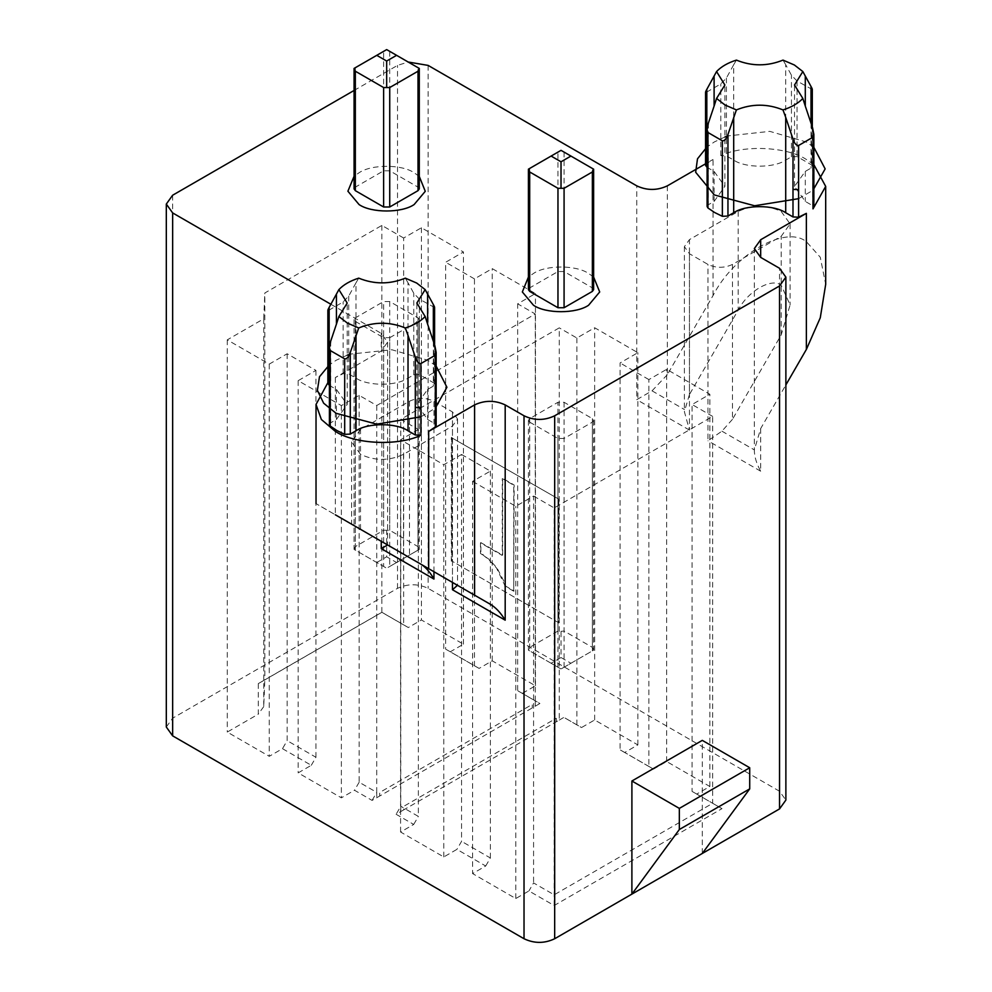 <?xml version="1.0" encoding="UTF-8"?>
<svg xmlns="http://www.w3.org/2000/svg" width="992" height="992" viewBox="0 0 992 992"><rect width="100%" height="100%" fill="white"/><g stroke="black" fill="none" stroke-linecap="round" stroke-linejoin="round"><path stroke-width="0.74" stroke-dasharray="4.96 3.72" d="M813.849 164.622L806.372 159.476C786.904 146.58 743.467 144.634 720.8 155.632L726.404 155.893L733.696 160.096C745.401 168.194 774.008 168.194 785.714 160.096L791.442 156.786L797.035 156.525L811.481 164.858L812.299 166.321L811.022 168.094L805.293 171.393L794.518 186.409L805.293 201.426L812.572 205.629L813.849 207.402M733.696 160.096L733.696 64.74L726.404 78.033L720.8 83.936L706.391 92.256L706.391 136.388L705.56 137.863M330.857 304.259L381.25 333.362L387.587 342.19L381.25 351.019L335.346 377.53L343.12 373.686L348.725 373.947L356.004 378.138C367.71 386.248 396.316 386.248 408.022 378.138L413.763 374.84L419.356 374.579L433.789 382.912L434.608 384.375L433.343 386.136L427.614 389.447L416.838 404.463L427.614 419.48L434.893 423.683L436.158 425.456M356.004 378.138L356.004 282.794L348.725 296.087L343.12 301.99L328.712 310.31L328.712 354.442L327.868 355.917M434.608 307.545L419.356 299.088L413.763 293.248L408.022 282.794L408.022 378.138M360.518 454.336L351.614 441.924L360.518 429.511L409.473 401.239C417.632 397.432 425.791 397.432 433.95 401.239L452.476 411.94L457.548 419.008L452.476 426.064L403.521 454.336C389.186 461.032 374.852 461.032 360.518 454.336M409.473 401.239L409.473 557.603L360.518 529.331C348.924 522.635 348.924 522.635 360.518 529.331L452.476 582.428L452.476 426.064M327.868 383.482L328.712 382.007L327.868 382.676M335.346 377.53L335.346 514.798C310.186 500.266 310.186 500.266 335.346 514.798L420.013 563.679M812.299 89.491L797.035 81.034L791.442 75.194L785.714 64.74L785.714 160.096M667.343 185.851L667.343 374.678L713.037 295.554C734.068 254.349 785.329 224.738 806.372 241.664L820.272 257.25L825.691 284.382M705.56 165.428L706.391 163.953L713.037 159.476L705.56 163.792M781.2 211.457L790.103 223.87L781.2 236.282L732.456 264.43C724.296 268.237 716.137 268.237 707.978 264.43L689.452 253.729L684.381 246.661L689.452 239.605L738.197 211.457C752.531 204.761 766.866 204.761 781.2 211.457M732.456 264.43L732.456 419.343L781.2 334.899L790.103 304.928L781.2 285.25C771.516 277.45 747.894 291.09 738.197 310.074L689.452 394.506L689.452 239.605M702.274 853.48L702.286 740.379M166.309 727.012L172.645 718.183L397.507 588.355C407.712 583.581 417.917 583.581 428.11 588.355L779.538 791.244L785.875 800.085M556.289 721.779L556.289 718.258L403.744 806.335L403.732 809.856L559.277 720.068L559.277 327.856L400.768 419.368L418.364 429.524L418.364 816.416L400.793 806.26L400.768 419.368M403.732 809.856L396.106 814.271L413.714 824.439L400.582 832.015L443.784 856.952L456.915 849.375L485.708 866.004L472.589 873.58L515.79 898.529L528.922 890.952L554.168 905.522L721.99 808.641L712.678 803.309L554.168 894.821L533.572 882.93L528.922 890.952M559.277 720.068L563.927 717.377L581.535 727.545L594.654 719.969L637.856 744.905L624.737 752.482L653.53 769.11L666.661 761.534L709.863 786.482L696.744 794.059L721.99 808.641M408.32 627.539L381.858 612.262L258.28 683.612L264.827 679.892L263.736 706.602L263.736 318.804L227.267 339.859L269.254 364.101L287.147 353.772L315.952 370.4L298.17 380.668L341.372 405.604L359.154 395.337L376.749 405.505L535.258 313.993L517.663 303.825L535.444 293.558L492.23 268.621L474.449 278.888L474.449 665.768L445.656 649.14L445.656 262.26L463.438 251.993L421.439 227.751L403.657 238.018L403.657 624.898L408.32 627.539L421.439 619.963L463.438 644.205L450.306 651.781L479.111 668.41L492.23 660.833L535.444 685.782L522.313 693.358L539.908 703.514L379.738 796.006L379.725 792.459L532.282 704.394L532.295 707.928M258.28 683.612L258.28 714.166L227.267 732.071L269.254 756.313L282.484 748.675L311.29 765.303L298.17 772.88L341.372 797.828L354.491 790.24L372.087 800.408L379.738 796.006M451.744 437.336L451.744 561.001L558.843 622.84L558.843 499.162L451.348 437.559L558.843 499.162M667.343 374.678L652.042 390.836L636.752 399.664L636.752 185.851M689.452 253.729L689.452 430.094L684.381 411.668L689.452 394.506M732.456 419.343L721.928 431.173L707.978 440.795L707.978 264.43M760.678 428.569L760.678 471.212C756.412 463.462 754.292 456.345 754.342 449.897L760.678 428.569L785.875 384.921M706.825 167.189L714.104 171.393L724.879 186.409L724.879 85.002M707.11 206.51L708.375 204.736L714.104 201.426L724.879 186.409M354.07 90.47L397.507 65.398L408.196 62.025M593.625 289.639L592.36 287.866L564.076 271.548L557.963 271.548L529.691 287.866L528.414 289.639M419.281 188.889L418.004 187.128L389.732 170.798L383.619 170.798L355.334 187.128L354.07 188.889M705.56 92.355L706.391 92.256M733.696 64.74L736.399 60.103M782.998 60.103L785.714 64.74M405.319 278.144L408.022 282.794M356.004 282.794L358.72 278.144M329.146 385.243L336.424 389.447L347.2 404.463L347.2 303.056M329.418 424.564L330.696 422.79L336.424 419.48L347.2 404.463M327.868 310.409L328.712 310.31M528.414 169.173L561.026 150.35L593.625 169.173M354.07 68.423L386.669 49.6L419.281 68.423M558.843 622.84L451.744 561.001M451.348 561.236L451.348 437.559M558.446 499.398L558.446 623.075M482.757 554.776L488.498 559.414L496.521 568.032L504.953 585.689L503.812 581.052L496.918 567.796L488.895 559.19L480.463 553.449L480.463 542.847L502.262 555.446L502.262 478.59L513.732 485.212L513.732 591.22L504.556 585.912M513.732 591.22L514.141 484.989L502.659 478.355L502.659 555.21L480.86 542.624L480.86 553.226L483.154 554.553M504.953 585.689L514.141 590.984M400.768 811.58L400.793 806.26L396.106 814.271M413.714 824.439L418.364 816.416M418.364 429.524L400.582 439.791L443.784 464.74L461.565 454.472L461.565 841.352L456.915 849.375M400.582 832.015L400.582 439.791M443.784 856.952L443.784 464.74M485.708 866.004L490.37 857.981L461.565 841.352M461.565 454.472L490.37 471.101L472.589 481.368L472.589 873.58M490.37 857.981L490.37 471.101M472.589 481.368L515.79 506.304L533.572 496.05L533.572 882.93M515.79 898.529L515.79 506.304M554.168 905.522L554.168 507.929L712.678 416.417L712.678 803.309L692.081 791.418L692.081 404.525L709.863 394.27L666.661 369.322L648.88 379.589L648.88 766.469L653.53 769.11M533.572 496.05L554.168 507.929M696.744 794.059L692.081 791.418M712.678 416.417L692.081 404.525M709.863 786.482L709.863 394.27M666.661 761.534L666.661 369.322M648.88 766.469L620.074 749.84L620.074 362.96L637.856 352.693L594.654 327.744L576.873 338.012L559.277 327.856M624.737 752.482L620.074 749.84M637.856 744.905L637.856 352.693M648.88 379.589L620.074 362.96M529.691 422.146L557.963 438.464L564.076 438.464L592.36 422.146L593.625 420.372L592.36 418.612L564.076 402.281L557.963 402.281L529.691 418.612L528.414 420.372L529.691 422.146L529.691 650.888L561.026 668.98L551.106 663.264L561.026 657.535L561.026 631.334L557.963 631.036L529.691 647.354L528.414 650.157L529.691 650.888M594.654 719.969L594.654 327.744M576.873 338.012L576.873 724.904L581.535 727.545M576.873 724.904L563.927 717.377M561.026 657.535L570.933 663.264L561.026 668.98L593.625 650.157L592.36 647.354L564.076 631.036L561.026 631.334M528.414 420.372L528.414 650.157L551.106 663.264M593.625 420.372L593.625 650.157L570.933 663.264M535.258 313.993L535.234 700.86L539.908 703.514M376.749 405.505L376.724 792.372L359.154 782.229L359.154 395.337M535.258 706.205L535.234 700.86L517.663 690.717L517.663 303.825M522.313 693.358L517.663 690.717M535.444 685.782L535.444 293.558M492.23 660.833L492.23 268.621M474.449 665.768L479.111 668.41M450.306 651.781L445.656 649.14M463.438 644.205L463.438 251.993M474.449 278.888L445.656 262.26M403.657 238.018L381.858 225.42L264.814 293L264.827 679.892L381.858 612.312L403.657 624.898M263.736 318.804L264.814 293M389.732 337.714L418.004 321.396L419.281 319.622L418.004 317.862L389.732 301.543L383.619 301.543L355.334 317.862L354.07 319.622L355.334 321.396L383.619 337.714L389.732 337.714L389.732 566.469L419.281 549.407L418.004 546.604L389.732 530.286L383.619 530.286L383.619 301.543M421.439 227.751L421.439 619.963M381.858 612.262L381.858 225.42M263.736 706.602L258.28 714.166M227.267 339.859L227.267 732.071M269.254 364.101L269.254 756.313M287.147 353.772L287.147 740.652L282.484 748.675M311.29 765.303L315.952 757.28L287.147 740.652M315.952 757.28L315.952 370.4M298.17 380.668L298.17 772.88M341.372 405.604L341.372 797.828M359.154 782.229L354.491 790.24M372.087 800.408L376.724 792.372L376.749 797.717M355.334 317.862L355.334 546.604L383.619 530.286M355.334 546.604L354.07 549.407L355.334 550.138L386.669 568.23L389.732 566.469M354.07 319.622L354.07 549.407L386.669 568.23L396.589 562.514L386.669 556.785L386.669 530.584M419.281 319.622L419.281 549.407L396.589 562.514M376.762 562.514L386.669 556.785M593.625 277.053L588.566 273.457C576.166 264.876 545.873 264.876 533.485 273.457L528.414 277.053M419.281 176.415L414.135 172.757C401.748 164.176 371.454 164.176 359.054 172.757L354.07 176.278M436.158 366.122L427.924 360.294L391.89 349.754L350.275 354.107M347.2 355.173L336.114 360.294L329.146 365.056M420.918 416.801L435.327 408.183M813.849 147.3L806.136 141.93L769.792 131.366L727.954 135.916M724.879 137.008L714.339 141.93L706.825 147.138M798.597 198.673L813.006 190.266M720.8 155.632L720.8 83.936M343.12 373.686L343.12 301.99M433.789 307.421L433.789 382.912M348.725 296.087L348.725 373.947M360.518 529.331L360.518 429.511M328.712 382.007L328.712 354.442M811.481 89.367L811.481 164.858M726.404 78.033L726.404 155.893M713.037 295.554L713.037 159.476M706.391 163.953L706.391 136.388M781.2 334.899L781.2 236.282M428.11 65.398L428.11 588.355M779.538 791.244L779.538 268.286M760.678 471.212L707.978 440.795M689.452 430.094L636.752 399.664M652.042 390.836L684.468 409.547M721.928 431.173L754.342 449.897L754.342 248.57M738.197 211.457L738.197 310.074M708.375 123.144L708.375 204.736M714.104 201.426L714.104 171.393M811.022 123.144L811.022 168.094M805.293 171.393L805.293 201.426M812.572 205.629L812.572 127.782M791.442 156.786L791.442 75.194M797.035 81.034L797.035 156.525M452.476 411.94L452.476 582.428M381.25 333.362L381.25 351.019M433.95 571.727L433.95 401.239M403.521 454.336L403.521 554.156M413.763 374.84L413.763 293.248M419.356 299.088L419.356 374.579M427.614 389.447L427.614 419.48M434.893 423.683L434.893 345.836M330.696 341.198L330.696 422.79M336.424 419.48L336.424 389.447M433.343 341.198L433.343 386.136M172.645 195.226L172.645 718.183M397.507 588.355L397.507 65.398M592.36 287.866L592.36 168.442M564.076 152.111L564.076 271.548M557.963 271.548L557.963 152.111M529.691 168.442L529.691 287.866M383.619 170.798L383.619 51.361M355.334 67.692L355.334 187.128M389.732 51.361L389.732 170.798M418.004 187.128L418.004 67.692M557.963 438.464L557.963 667.219M529.691 418.612L529.691 647.354M557.963 631.036L557.963 402.281M564.076 402.281L564.076 631.036M564.076 667.219L564.076 438.464M592.36 422.146L592.36 650.888M592.36 647.354L592.36 418.612M418.004 321.396L418.004 550.138M418.004 546.604L418.004 317.862M389.732 301.543L389.732 530.286M355.334 550.138L355.334 321.396M383.619 337.714L383.619 566.469M351.614 441.924L351.614 524.185M790.103 223.87L790.103 304.928M684.381 246.661L684.381 411.668M812.299 166.321L812.299 126.939M794.518 186.409L794.518 85.002M387.587 342.19L387.587 544.968M457.548 419.008L457.548 585.354M416.838 404.463L416.838 303.056M434.608 384.375L434.608 344.993"/><path stroke-width="1.49" d="M524.061 415.797C534.304 420.633 544.509 420.633 554.677 415.784L779.538 285.956L785.875 277.128L779.538 268.286L760.678 257.399L754.342 248.57L760.678 239.729L806.372 213.354L798.597 217.198L792.992 216.938L785.714 212.734L785.714 117.391L792.992 139.091C794.406 143.443 796.278 145.576 798.597 145.489L813.006 137.169L813.849 134.329L812.572 127.782L805.293 106.082L805.293 76.049L802.838 71.548L794.369 64.988L782.998 60.103C767.461 66.39 751.936 66.39 736.399 60.103C727.855 62.806 721.246 66.625 716.559 71.548L714.104 76.049L714.104 106.082L716.559 98.456L725.028 105.016L736.399 109.914L727.954 134.453C726.541 138.793 724.681 140.914 722.362 140.814L722.362 216.306L714.562 212.474L707.928 207.973L707.11 206.51L707.11 129.667L707.928 132.482L722.362 140.814M749.716 767.758L679.334 808.393L679.334 829.51L749.716 788.876L749.716 767.758L702.286 740.379L631.904 781.002L631.892 894.114L554.677 938.742C544.509 943.59 534.304 943.59 524.061 938.754M327.868 382.676L316.026 404.463L321.371 419.492L335.346 431.408C354.814 444.292 398.238 446.239 420.918 435.252L415.313 434.992L408.022 430.788L408.022 335.445L415.313 357.145C416.727 361.497 418.599 363.63 420.918 363.543L435.327 355.223L436.158 352.383L434.893 345.836L427.614 324.136L427.614 294.103L425.159 289.602L416.69 283.042L405.319 278.144C389.782 284.444 374.257 284.444 358.72 278.144C350.176 280.86 343.567 284.679 338.88 289.602L336.424 294.103L336.424 324.136L338.88 316.51L347.349 323.07L358.72 327.968L350.275 352.507C348.862 356.847 346.989 358.968 344.683 358.868L344.683 434.36L336.883 430.528L330.237 426.027L329.418 424.564L329.418 347.721L330.237 350.523L344.683 358.868M433.789 307.421C434.98 308.165 434.831 307.198 433.343 304.544L427.614 294.103M360.518 529.331C348.924 522.635 348.924 522.635 360.518 529.331M335.346 514.798C310.186 500.266 310.186 500.266 335.346 514.798L489.887 604.016C495.516 607.228 500.613 612.61 505.188 620.174L505.188 404.91L524.024 415.772L524.024 938.73L172.658 735.866L172.658 212.92L330.857 304.259M811.481 89.367C812.671 90.111 812.522 89.144 811.022 86.49L805.293 76.049M631.904 781.002L679.334 808.393M749.716 788.876L702.274 853.48L631.892 894.114L679.334 829.51M702.274 853.48L779.538 808.914L785.875 800.085L785.875 277.128M172.633 735.853L166.309 727.012L166.309 204.054L172.633 212.896M705.56 163.792L667.343 185.851C657.15 190.613 646.945 190.613 636.752 185.851L428.11 65.398L408.196 62.025M785.875 384.921L806.372 349.432L820.272 317.787L825.691 284.382L825.691 186.409L813.849 164.622M707.11 167.363L705.56 165.428L705.56 137.863L706.825 139.636L706.825 89.342L714.104 76.049M785.714 212.734C774.008 204.637 745.401 204.637 733.696 212.734L727.954 216.045L722.362 216.306M436.158 352.383L436.158 425.456L435.327 426.932L428.68 431.408L474.585 404.91C484.778 400.148 494.983 400.148 505.188 404.91M354.07 90.47L172.645 195.226L166.309 204.054M570.933 156.066L561.026 161.795L551.106 156.066L561.026 150.35L593.625 169.173L593.625 289.639L592.36 291.4L564.076 307.731L557.963 307.731L529.691 291.4L528.414 289.639L528.414 169.173L529.691 171.976L557.963 188.294L564.076 188.294L592.36 171.976L593.538 169.124M396.589 55.329L386.669 61.045L376.762 55.329L386.669 49.6L419.281 68.423L419.281 188.889L418.004 190.662L389.732 206.981L383.619 206.981L355.334 190.662L354.07 188.889L354.07 68.423L355.334 71.226L383.619 87.544L389.732 87.544L418.004 71.226L419.194 68.374M813.849 134.329L813.849 207.402L813.006 208.878L825.691 186.409M736.399 109.914C751.936 103.614 767.461 103.614 782.998 109.914C791.542 107.21 798.151 103.391 802.838 98.456L805.293 106.082M785.714 117.391L782.998 109.914M707.11 129.667L708.375 123.144L714.104 106.082M716.559 71.548L724.879 85.002L716.559 98.456M706.825 89.342C705.324 92.008 705.176 92.988 706.391 92.256M802.838 98.456L794.518 85.002L802.838 71.548M409.473 557.603L420.013 563.679C424.998 566.42 429.648 571.541 433.95 579.055L433.95 571.727M387.587 544.968L381.25 548.626L433.95 579.055M489.887 604.016L457.461 585.305L452.476 589.744L452.476 582.428L457.548 585.441M408.022 335.445L405.319 327.968C413.862 325.264 420.472 321.445 425.159 316.51L427.614 324.136M425.159 316.51L416.838 303.056L425.159 289.602M408.022 430.788C396.316 422.691 367.71 422.691 356.004 430.788L350.275 434.099L344.683 434.36M329.418 385.404L327.868 383.482L327.868 355.917L329.146 357.69L329.146 307.396L336.424 294.103M329.418 347.721L330.696 341.198L336.424 324.136M338.88 289.602L347.2 303.056L338.88 316.51M329.146 307.396C327.645 310.062 327.496 311.042 328.712 310.31M358.72 327.968C374.257 321.668 389.782 321.668 405.319 327.968M561.026 161.795L561.026 187.996M528.5 169.124L551.106 156.066M354.156 68.374L376.762 55.329M386.669 61.045L386.669 87.246M528.414 277.053L522.338 291.958L533.485 305.251C545.873 313.832 576.166 313.832 588.566 305.251L599.701 291.958L593.625 277.053M354.07 176.278L347.907 191.22L359.054 204.55C371.454 213.131 401.748 213.131 414.135 204.55L425.27 191.307L419.281 176.415M350.275 354.107L347.2 355.173M329.146 365.056L319.474 376.774L317.39 390.34L323.665 403.223L336.114 413.304L376.749 424.154L420.918 416.801M435.327 408.183L446.921 387.264L436.158 366.122M727.954 135.916L724.879 137.008M706.825 147.138L697.488 158.832L695.665 172.261L714.339 194.94L754.602 205.766L798.597 198.673M813.006 190.266L825.146 168.9L813.849 147.3M792.992 139.091L792.992 189.385L798.597 189.633L798.597 145.489M554.677 938.742L554.677 415.784M415.313 357.145L415.313 407.439L420.918 407.687L420.918 363.543M779.538 285.956L779.538 808.914M760.678 257.399L760.678 239.729M813.006 137.169L813.006 208.878M798.597 217.198L798.597 189.633M806.372 213.354L806.372 349.432M792.992 189.385L792.992 216.938M733.696 117.391L733.696 212.734M727.954 216.045L727.954 134.453M707.928 132.482L707.928 207.973M706.825 167.189L706.825 139.636M811.022 86.49L811.022 123.144M452.476 589.744L505.188 620.174M381.25 541.297L381.25 548.626M428.68 568.689L428.68 431.408M435.327 355.223L435.327 426.932M420.918 435.252L420.918 407.687M474.585 404.91L474.585 595.188M415.313 407.439L415.313 434.992M330.237 350.523L330.237 426.027M350.275 434.099L350.275 352.507M329.146 385.243L329.146 357.69M356.004 335.445L356.004 430.788M433.343 304.544L433.343 341.198M592.36 171.976L592.36 291.4M564.076 307.731L564.076 188.294M557.963 188.294L557.963 307.731M529.691 291.4L529.691 171.976M355.334 190.662L355.334 71.226M418.004 71.226L418.004 190.662M389.732 206.981L389.732 87.544M383.619 87.544L383.619 206.981M316.026 404.463L316.026 503.638M705.56 92.355L705.56 137.863M812.299 126.939L812.299 89.491M327.868 310.409L327.868 355.917M434.608 344.993L434.608 307.545"/></g></svg>
